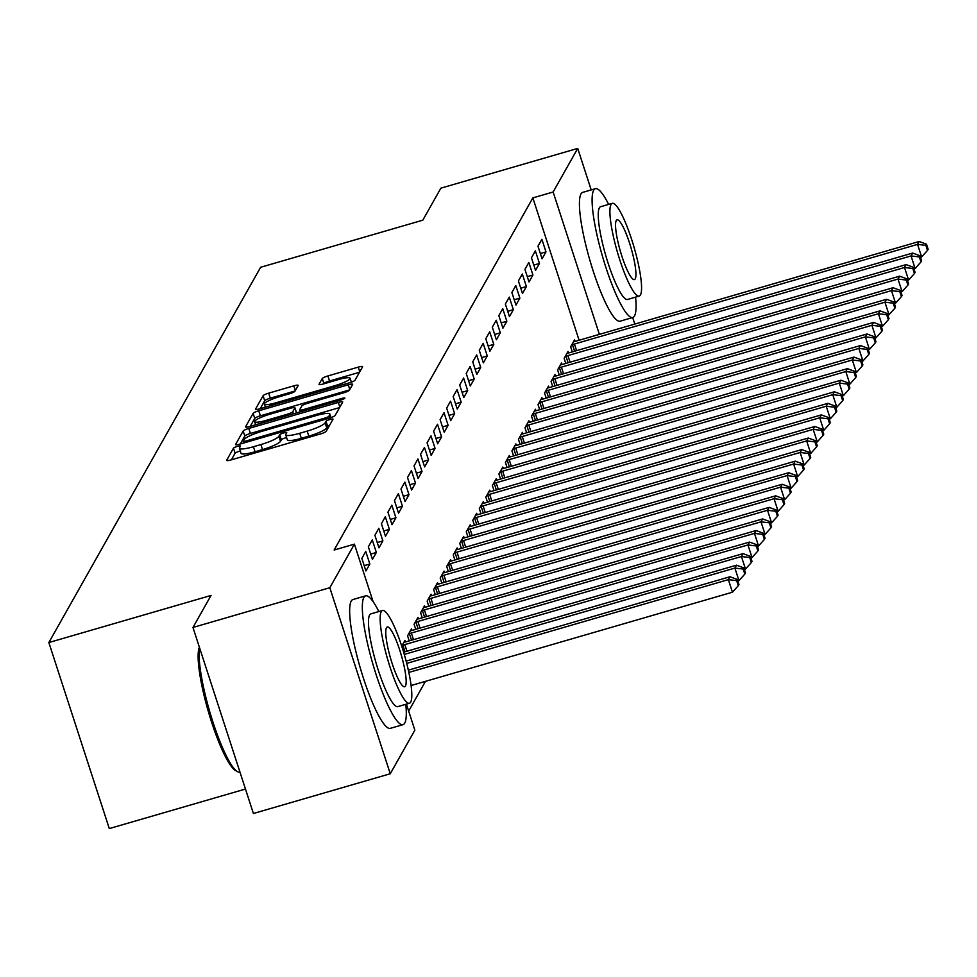 <?xml version="1.0" encoding="UTF-8"?>
<svg xmlns="http://www.w3.org/2000/svg" width="977" height="977" viewBox="0 0 977 977"><rect width="100%" height="100%" fill="white"/><g stroke="black" fill="none" stroke-linecap="round" stroke-linejoin="round"><path stroke-width="1.47" d="M237.411 446.367A3.688 0.623 -18 0 0 233.479 448.174L226.676 460.228A5.264 0.892 -18 0 0 226.64 460.411A5.264 0.892 -18 0 0 231.012 459.923L320.554 433.922A5.264 0.892 -18 0 0 326.171 431.333L332.974 419.28A3.688 0.623 -18 0 0 332.998 419.157A3.688 0.623 -18 0 0 329.945 419.499A3.688 0.623 -18 0 0 326.013 421.307L325.133 422.87A16.853 2.87 -18 0 1 307.157 431.113L299.695 433.287A16.853 2.87 -18 0 1 285.724 434.863A16.853 2.87 -18 0 1 285.834 434.276L286.713 432.713A3.688 0.623 -18 0 0 286.737 432.591A3.688 0.623 -18 0 0 283.672 432.933A3.688 0.623 -18 0 0 279.74 434.741L278.86 436.304A16.853 2.87 -18 0 1 260.896 444.559L253.434 446.721A16.853 2.87 -18 0 1 239.45 448.296A16.853 2.87 -18 0 1 239.56 447.71L240.44 446.147A3.688 0.623 -18 0 0 240.464 446.025A3.688 0.623 -18 0 0 237.411 446.367M240.354 451.069A3.688 0.623 -18 0 0 239.047 451.398A3.688 0.623 -18 0 0 235.115 453.206L231.378 459.813M329.64 425.19A3.688 0.623 -18 0 0 327.649 426.326L326.77 427.889L325.133 422.87M286.627 437.635A3.688 0.623 -18 0 0 285.308 437.965A3.688 0.623 -18 0 0 281.376 439.772L280.497 441.323L278.86 436.304M298.156 385.536A5.264 0.892 -18 0 0 298.18 385.353A5.264 0.892 -18 0 0 293.821 385.842L268.687 393.145A5.264 0.892 -18 0 0 263.082 395.722L255.522 409.107A5.264 0.892 -18 0 0 255.485 409.29A5.264 0.892 -18 0 0 259.858 408.801L349.412 382.801A5.264 0.892 -18 0 0 355.017 380.212L362.577 366.827A5.264 0.892 -18 0 0 362.614 366.644A5.264 0.892 -18 0 0 358.241 367.132L327.893 375.95A5.264 0.892 -18 0 0 322.276 378.526L319.052 384.254A5.264 0.892 -18 0 0 319.015 384.437A5.264 0.892 -18 0 0 323.387 383.949L338.433 379.577A14.081 2.394 -18 0 1 350.12 378.258A14.081 2.394 -18 0 1 335.001 385.646L276.051 402.768A14.081 2.394 -18 0 1 264.364 404.087A14.081 2.394 -18 0 1 279.471 396.699L289.302 393.841A5.264 0.892 -18 0 0 294.92 391.264L298.156 385.536M579.105 340.252L532.856 197.891L334.134 550.027L354.407 544.14L373.08 601.612M532.856 197.891L553.129 192.005L577.725 148.419L591.195 189.904M406.395 704.124L414.859 730.173L390.263 773.76L253.409 813.499L192.97 627.466L211.044 595.445L48.85 642.548L260.615 267.283L422.809 220.179L440.871 188.158L577.725 148.419M192.97 627.466L329.811 587.727L354.407 544.14M248.781 428.439A5.264 0.892 -18 0 0 243.163 431.016L235.604 444.401A5.264 0.892 -18 0 0 235.579 444.584A5.264 0.892 -18 0 0 239.939 444.095L329.493 418.083A5.264 0.892 -18 0 0 335.111 415.506L342.658 402.121A5.264 0.892 -18 0 0 342.695 401.938A5.264 0.892 -18 0 0 338.323 402.426L248.781 428.439L250.417 433.458A5.264 0.892 -18 0 0 244.8 436.035L240.318 443.985M245.569 426.754L253.116 413.369A5.264 0.892 -18 0 1 258.734 410.792L348.288 384.779A5.264 0.892 -18 0 1 352.648 384.291A5.264 0.892 -18 0 1 352.624 384.474L349.387 390.202A5.264 0.892 -18 0 1 343.77 392.778L307.45 403.33A5.264 0.892 -18 0 0 301.844 405.907L299.695 409.705A5.264 0.892 -18 0 0 299.658 409.888A5.264 0.892 -18 0 0 304.03 409.4L341.84 398.421A3.688 0.623 -18 0 1 344.893 398.079A3.688 0.623 -18 0 1 340.936 400.008L249.904 426.448A5.264 0.892 -18 0 1 245.532 426.937A5.264 0.892 -18 0 1 245.569 426.754L245.667 427.071M48.85 642.548L109.302 828.581L245.471 789.037M539.451 263.448L535.372 250.881L531.451 257.818L535.543 270.385L539.451 263.448L533.821 265.085M568.541 352.966L568.04 351.439L564.132 358.376L565.781 363.456M526.408 286.566L522.316 274L518.408 280.936L522.487 293.503L526.408 286.566L520.765 288.203M555.486 376.084L554.997 374.557L551.077 381.494L552.726 386.574M513.352 309.685L509.273 297.118L505.353 304.055L509.444 316.621L513.352 309.685L507.722 311.321M542.443 399.202L541.942 397.676L538.034 404.612L539.683 409.693M500.309 332.815L496.231 320.236L492.31 327.173L496.389 339.752L500.309 332.815L494.667 334.452M529.4 422.333L528.899 420.806L524.979 427.743L526.64 432.811M487.267 355.933L483.175 343.367L479.267 350.303L483.346 362.87L487.267 355.933L481.624 357.57M516.345 445.451L515.856 443.924L511.936 450.861L513.584 455.941M474.211 379.052L470.132 366.485L466.212 373.422L470.303 385.988L474.211 379.052L468.581 380.688M503.302 468.569L502.801 467.043L498.893 473.979L500.542 479.06M461.168 402.17L457.077 389.603L453.169 396.54L457.248 409.107L461.168 402.17L455.526 403.806M490.246 491.687L489.758 490.161L485.838 497.098L487.486 502.178M448.113 425.3L444.034 412.721L440.114 419.658L444.205 432.237L448.113 425.3L442.483 426.937M477.203 514.818L476.703 513.291L472.795 520.228L474.443 525.296M435.07 448.419L430.991 435.852L427.071 442.789L431.162 455.355L435.07 448.419L429.44 450.055M464.16 537.936L463.66 536.41L459.752 543.346L461.4 548.427M422.027 471.537L417.936 458.97L414.028 465.907L418.107 478.474L422.027 471.537L416.385 473.173M451.105 561.054L450.617 559.528L446.697 566.465L448.345 571.545M408.972 494.655L404.893 482.088L400.973 489.025L405.064 501.592L408.972 494.655L403.342 496.292M438.062 584.173L437.562 582.646L433.654 589.583L435.302 594.663M395.929 517.786L391.838 505.207L387.93 512.143L392.009 524.722L395.929 517.786L390.287 519.422M425.019 607.303L424.519 605.777L420.598 612.713L422.259 617.782M382.886 540.904L378.795 528.337L374.887 535.274L378.966 547.841L382.886 540.904L377.244 542.54M411.964 630.421L411.476 628.895L407.556 635.832L409.204 640.912M369.831 564.022L365.752 551.455L361.832 558.392L365.923 570.959L369.831 564.022L364.201 565.659M408.667 711.109L425.459 681.36M401.73 646.139L404.942 640.448L405.443 641.987M376.353 552.469L372.274 539.89L368.353 546.827L372.445 559.406L376.353 552.469L370.723 554.106M418.486 618.856L417.997 617.33L414.077 624.266L415.726 629.347M389.408 529.339L385.317 516.772L381.409 523.709L385.488 536.275L389.408 529.339L383.766 530.975M431.541 595.738L431.04 594.211L427.132 601.148L428.781 606.228M402.451 506.22L398.372 493.654L394.452 500.59L398.543 513.157L402.451 506.22L396.821 507.857M444.584 572.62L444.083 571.093L440.175 578.03L441.824 583.11M415.494 483.102L411.415 470.535L407.507 477.472L411.586 490.039L415.494 483.102L409.864 484.739M457.639 549.501L457.138 547.963L453.218 554.899L454.867 559.98M428.549 459.984L424.458 447.405L420.55 454.342L424.629 466.921L428.549 459.984L422.907 461.62M470.682 526.371L470.181 524.844L466.273 531.781L467.922 536.861M441.592 436.853L437.513 424.287L433.593 431.223L437.684 443.79L441.592 436.853L435.962 438.49M483.725 503.253L483.236 501.726L479.316 508.663L480.965 513.743M454.647 413.735L450.556 401.168L446.648 408.105L450.727 420.672L454.647 413.735L449.005 415.372M496.78 480.134L496.279 478.608L492.371 485.545L494.02 490.625M467.69 390.617L463.611 378.05L459.691 384.987L463.77 397.554L467.69 390.617L462.048 392.253M509.823 457.016L509.322 455.477L505.414 462.414L507.063 467.495M480.733 367.499L476.654 354.92L472.734 361.856L476.825 374.435L480.733 367.499L475.103 369.135M522.866 433.886L522.377 432.359L518.457 439.296L520.106 444.376M493.788 344.368L489.697 331.801L485.789 338.738L489.868 351.305L493.788 344.368L488.146 346.005M535.921 410.767L535.42 409.241L531.512 416.178L533.161 421.258M506.831 321.25L502.752 308.683L498.832 315.62L502.923 328.187L506.831 321.25L501.201 322.886M548.964 387.649L548.476 386.123L544.555 393.059L546.204 398.14M519.886 298.132L515.795 285.565L511.887 292.502L515.966 305.068L519.886 298.132L514.244 299.768M562.019 364.531L561.519 362.992L557.598 369.929L559.259 375.009M532.929 275.013L528.85 262.434L524.93 269.371L529.009 281.95L532.929 275.013L527.287 276.65M575.062 341.4L574.561 339.874L570.653 346.811L572.302 351.891M545.972 251.883L541.893 239.316L537.973 246.253L542.064 258.82L545.972 251.883L540.342 253.519M599.377 334.366L553.129 192.005M632.669 317.525L634.794 324.083M390.263 773.76L329.811 587.727M239.45 448.296L241.087 453.328A16.853 2.87 -18 0 0 255.07 451.753L253.434 446.721M280.497 441.323A16.853 2.87 -18 0 1 262.532 449.579L255.07 451.753M285.724 434.863L287.36 439.894A16.853 2.87 -18 0 0 301.331 438.319L299.695 433.287M326.77 427.889A16.853 2.87 -18 0 1 308.793 436.145L301.331 438.319M339.593 407.568L250.417 433.458M243.273 441.128A3.688 0.623 -18 0 0 243.249 441.262A3.688 0.623 -18 0 0 246.314 440.92L324.914 418.083A3.688 0.623 -18 0 0 328.846 416.287L329.774 414.639A16.853 2.87 -18 0 0 329.884 414.053A16.853 2.87 -18 0 0 315.901 415.628L262.178 431.236A16.853 2.87 -18 0 0 244.201 439.491L243.273 441.128M250.271 426.338L254.753 418.4L253.116 413.369M349.546 389.921L260.37 415.811A5.264 0.892 -18 0 0 254.753 418.4M269.762 414.272A14.081 2.394 -18 0 0 254.655 421.661A14.081 2.394 -18 0 0 266.342 420.342L287.116 414.309A5.264 0.892 -18 0 0 292.734 411.732L294.871 407.934A5.264 0.892 -18 0 0 294.907 407.751A5.264 0.892 -18 0 0 290.535 408.239L269.762 414.272M294.871 407.934L296.495 412.917A5.264 0.892 -18 0 0 296.544 412.782A5.264 0.892 -18 0 0 296.41 412.648M359.499 372.274L329.53 380.981A5.264 0.892 -18 0 0 323.912 383.558L323.753 383.839M295.078 390.983L270.324 398.164A5.264 0.892 -18 0 0 264.706 400.753L260.224 408.691M411.097 685.524L732.457 592.209L728.366 579.642L730.002 576.748L408.337 670.161M408.826 672.432L728.366 579.642L736.67 580.631L738.307 585.663L738.954 584.502L737.33 579.471L736.67 580.631M730.002 576.748L737.33 579.471M738.307 585.663L732.457 592.209M737.818 580.985L738.978 580.643L734.887 568.077L736.524 565.182L406.139 661.136M406.725 663.383L734.887 568.077L743.192 569.066L744.828 574.097L745.488 572.937L743.851 567.918L743.192 569.066M736.524 565.182L743.851 567.918M744.828 574.097L738.978 580.643M744.34 569.42L745.5 569.09L741.421 556.524L743.045 553.629L403.623 652.196M404.283 654.419L741.421 556.524L749.725 557.513L751.35 562.532L752.009 561.384L750.373 556.353L749.725 557.513M743.045 553.629L750.373 556.353M751.35 562.532L745.5 569.09M378.868 611.553A67.059 12.042 73.8 0 0 365.606 595.86A67.059 12.042 73.8 0 0 363.896 597.411A67.059 12.042 73.8 0 0 374.411 669.196A67.059 12.042 73.8 0 0 403.012 724.665A67.059 12.042 73.8 0 0 404.734 723.114A67.059 12.042 73.8 0 0 405.809 704.295M365.606 595.86L352.941 599.536A67.059 12.042 73.8 0 0 351.219 601.087A67.059 12.042 73.8 0 0 361.746 672.872A67.059 12.042 73.8 0 0 390.348 728.341L403.012 724.665M409.436 703.245L397.773 706.627A48.288 8.671 -106.2 0 1 377.183 666.693A48.288 8.671 -106.2 0 1 369.611 615.009A48.288 8.671 -106.2 0 1 370.845 613.886L382.508 610.503A48.288 8.671 73.8 0 0 381.262 611.626A48.288 8.671 73.8 0 0 388.846 663.31A48.288 8.671 73.8 0 0 409.436 703.245A48.288 8.671 73.8 0 0 410.67 702.121A48.288 8.671 73.8 0 0 403.098 650.438A48.288 8.671 73.8 0 0 382.508 610.503M386.489 627.71A31.117 5.593 73.8 0 0 391.374 661.026A31.117 5.593 73.8 0 0 404.649 686.758A31.117 5.593 73.8 0 0 405.443 686.037A31.117 5.593 73.8 0 0 400.558 652.721A31.117 5.593 73.8 0 0 387.295 626.99A31.117 5.593 73.8 0 0 386.489 627.71M199.638 647.983A67.059 12.042 73.8 0 0 211.008 715.933A67.059 12.042 73.8 0 0 237.387 771.586A67.059 12.042 73.8 0 0 239.817 772.05L239.939 772.013M237.387 771.586L235.469 770.499A65.459 11.748 -106.2 0 1 208.516 712.123A65.459 11.748 -106.2 0 1 199.406 647.262M608.647 204.388A67.059 12.042 73.8 0 0 595.384 188.695A67.059 12.042 73.8 0 0 593.662 190.246A67.059 12.042 73.8 0 0 604.189 262.031A67.059 12.042 73.8 0 0 632.778 317.501A67.059 12.042 73.8 0 0 634.5 315.937A67.059 12.042 73.8 0 0 635.575 297.13M595.384 188.695L582.707 192.371A67.059 12.042 73.8 0 0 580.985 193.922A67.059 12.042 73.8 0 0 591.512 265.707A67.059 12.042 73.8 0 0 620.114 321.177L632.778 317.501M639.202 296.08L627.552 299.463A48.288 8.671 -106.2 0 1 606.961 259.528A48.288 8.671 -106.2 0 1 599.377 207.845A48.288 8.671 -106.2 0 1 600.611 206.721L612.274 203.338A48.288 8.671 73.8 0 0 611.04 204.462A48.288 8.671 73.8 0 0 618.612 256.145A48.288 8.671 73.8 0 0 639.202 296.08A48.288 8.671 73.8 0 0 640.448 294.956A48.288 8.671 73.8 0 0 632.864 243.273A48.288 8.671 73.8 0 0 612.274 203.338M616.267 220.546A31.117 5.593 73.8 0 0 621.152 253.861A31.117 5.593 73.8 0 0 634.415 279.593A31.117 5.593 73.8 0 0 635.209 278.872A31.117 5.593 73.8 0 0 630.336 245.557A31.117 5.593 73.8 0 0 617.061 219.825A31.117 5.593 73.8 0 0 616.267 220.546M750.861 557.867L752.021 557.525L747.942 544.958L749.567 542.064L406.444 641.706A5.361 0.916 162 0 1 404.6 642.182L403.892 642.329M402.084 645.516L402.866 645.235A5.361 0.916 162 0 1 404.808 644.6L747.942 544.958L756.247 545.948L757.883 550.979L758.531 549.819L756.894 544.787L756.247 545.948M749.567 542.064L756.894 544.787M757.883 550.979L752.021 557.525M757.383 546.302L758.555 545.972L754.464 533.393L756.1 530.511L412.966 630.153A5.361 0.916 162 0 1 411.122 630.617L410.413 630.763M408.606 633.963L409.387 633.67A5.361 0.916 162 0 1 411.329 633.035L754.464 533.393L762.768 534.382L764.405 539.414L765.052 538.254L763.416 533.234L762.768 534.382M756.1 530.511L763.416 533.234M764.405 539.414L758.555 545.972M763.916 534.749L765.076 534.407L760.985 521.84L762.622 518.946L419.487 618.588A5.361 0.916 162 0 1 417.643 619.052L416.935 619.198M415.14 622.398L415.921 622.117A5.361 0.916 162 0 1 417.851 621.482L760.985 521.84L769.29 522.829L770.926 527.849L771.574 526.701L769.949 521.669L769.29 522.829M762.622 518.946L769.949 521.669M770.926 527.849L765.076 534.407M770.438 523.183L771.598 522.842L767.507 510.275L769.143 507.381L426.009 607.035A5.361 0.916 162 0 1 424.165 607.499L423.456 607.645M421.661 610.833L422.443 610.552A5.361 0.916 162 0 1 424.384 609.917L767.507 510.275L775.811 511.264L777.448 516.296L778.107 515.135L776.471 510.104L775.811 511.264M769.143 507.381L776.471 510.104M777.448 516.296L771.598 522.842M776.959 511.618L778.119 511.289L774.04 498.71L775.665 495.827L432.53 595.469A5.361 0.916 162 0 1 430.686 595.933L429.99 596.08M428.182 599.28L428.964 598.986A5.361 0.916 162 0 1 430.906 598.364L774.04 498.71L782.345 499.699L783.969 504.73L784.629 503.582L782.992 498.551L782.345 499.699M775.665 495.827L782.992 498.551M783.969 504.73L778.119 511.289M783.481 500.065L784.641 499.723L780.562 487.157L782.186 484.262L439.064 583.904A5.361 0.916 162 0 1 437.22 584.368L436.511 584.527M434.704 587.714L435.486 587.433A5.361 0.916 162 0 1 437.427 586.798L780.562 487.157L788.866 488.146L790.503 493.177L791.15 492.017L789.514 486.986L788.866 488.146M782.186 484.262L789.514 486.986M790.503 493.177L784.641 499.723M790.002 488.5L791.162 488.158L787.083 475.591L788.72 472.697L445.585 572.351A5.361 0.916 162 0 1 443.741 572.815L443.033 572.962M441.225 576.149L442.007 575.868A5.361 0.916 162 0 1 443.949 575.233L787.083 475.591L795.388 476.581L797.024 481.612L797.672 480.452L796.035 475.433L795.388 476.581M788.72 472.697L796.035 475.433M797.024 481.612L791.162 488.158M796.536 476.935L797.696 476.605L793.605 464.038L795.241 461.144L452.107 560.786A5.361 0.916 162 0 1 450.263 561.25L449.554 561.396M447.759 564.596L448.541 564.315A5.361 0.916 162 0 1 450.47 563.68L793.605 464.038L801.909 465.028L803.546 470.047L804.193 468.899L802.569 463.867L801.909 465.028M795.241 461.144L802.569 463.867M803.546 470.047L797.696 476.605M803.057 465.382L804.218 465.04L800.126 452.473L801.763 449.579L458.628 549.221A5.361 0.916 162 0 1 456.784 549.697L456.076 549.843M454.281 553.031L455.062 552.75A5.361 0.916 162 0 1 457.004 552.115L800.126 452.473L808.431 453.462L810.067 458.494L810.727 457.334L809.09 452.302L808.431 453.462M801.763 449.579L809.09 452.302M810.067 458.494L804.218 465.04M809.579 453.817L810.739 453.487L806.66 440.908L808.284 438.026L465.15 537.668A5.361 0.916 162 0 1 463.306 538.132L462.609 538.278M460.802 541.478L461.584 541.185A5.361 0.916 162 0 1 463.525 540.55L806.66 440.908L814.965 441.897L816.589 446.929L817.248 445.768L815.612 440.749L814.965 441.897M808.284 438.026L815.612 440.749M816.589 446.929L810.739 453.487M816.1 442.263L817.26 441.922L813.182 429.355L814.806 426.46L471.683 526.102A5.361 0.916 162 0 1 469.839 526.566L469.131 526.713M467.324 529.913L468.105 529.632A5.361 0.916 162 0 1 470.047 528.997L813.182 429.355L821.486 430.344L823.11 435.363L823.77 434.215L822.133 429.184L821.486 430.344M814.806 426.46L822.133 429.184M823.11 435.363L817.26 441.922M822.622 430.698L823.782 430.356L819.703 417.79L821.339 414.895L478.205 514.549A5.361 0.916 162 0 1 476.361 515.013L475.652 515.16M473.845 518.347L474.627 518.066A5.361 0.916 162 0 1 476.568 517.431L819.703 417.79L828.007 418.779L829.644 423.81L830.291 422.65L828.655 417.619L828.007 418.779M821.339 414.895L828.655 417.619M829.644 423.81L823.782 430.356M829.155 419.133L830.316 418.803L826.224 406.224L827.861 403.342L484.726 502.984A5.361 0.916 162 0 1 482.882 503.448L482.174 503.595M480.379 506.794L481.16 506.501A5.361 0.916 162 0 1 483.09 505.878L826.224 406.224L834.529 407.214L836.165 412.245L836.813 411.097L835.188 406.066L834.529 407.214M827.861 403.342L835.188 406.066M836.165 412.245L830.316 418.803M835.677 407.58L836.837 407.238L832.746 394.671L834.382 391.777L491.248 491.419A5.361 0.916 162 0 1 489.404 491.883L488.695 492.042M486.9 495.229L487.682 494.948A5.361 0.916 162 0 1 489.624 494.313L832.746 394.671L841.05 395.661L842.687 400.692L843.334 399.532L841.71 394.5L841.05 395.661M834.382 391.777L841.71 394.5M842.687 400.692L836.837 407.238M842.198 396.015L843.359 395.673L839.28 383.106L840.904 380.212L497.769 479.866A5.361 0.916 162 0 1 495.925 480.33L495.229 480.476M493.422 483.664L494.203 483.383A5.361 0.916 162 0 1 496.145 482.748L839.28 383.106L847.572 384.095L849.208 389.127L849.868 387.967L848.231 382.947L847.572 384.095M840.904 380.212L848.231 382.947M849.208 389.127L843.359 395.673M848.72 384.45L849.88 384.12L845.801 371.553L847.425 368.659L504.303 468.301A5.361 0.916 162 0 1 502.447 468.765L501.751 468.911M499.943 472.111L500.725 471.83A5.361 0.916 162 0 1 502.666 471.195L845.801 371.553L854.106 372.542L855.73 377.562L856.389 376.414L854.753 371.382L854.106 372.542M847.425 368.659L854.753 371.382M855.73 377.562L849.88 384.12M855.241 372.896L856.402 372.555L852.323 359.988L853.959 357.093L510.824 456.735A5.361 0.916 162 0 1 508.98 457.212L508.272 457.358M506.465 460.546L507.246 460.265A5.361 0.916 162 0 1 509.188 459.63L852.323 359.988L860.627 360.977L862.264 366.009L862.911 364.848L861.274 359.817L860.627 360.977M853.959 357.093L861.274 359.817M862.264 366.009L856.402 372.555M861.775 361.331L862.935 361.002L858.844 348.423L860.481 345.54L517.346 445.182A5.361 0.916 162 0 1 515.502 445.646L514.794 445.793M512.998 448.993L513.78 448.699A5.361 0.916 162 0 1 515.709 448.064L858.844 348.423L867.149 349.412L868.785 354.443L869.432 353.283L867.796 348.264L867.149 349.412M860.481 345.54L867.796 348.264M868.785 354.443L862.935 361.002M868.297 349.778L869.457 349.436L865.366 336.87L867.002 333.975L523.867 433.617A5.361 0.916 162 0 1 522.023 434.081L521.315 434.228M519.52 437.427L520.301 437.146A5.361 0.916 162 0 1 522.243 436.511L865.366 336.87L873.67 337.859L875.307 342.878L875.954 341.73L874.33 336.699L873.67 337.859M867.002 333.975L874.33 336.699M875.307 342.878L869.457 349.436M874.818 338.213L875.978 337.871L871.899 325.304L873.523 322.41L530.389 422.064A5.361 0.916 162 0 1 528.545 422.528L527.849 422.675M526.041 425.862L526.823 425.581A5.361 0.916 162 0 1 528.765 424.946L871.899 325.304L880.192 326.294L881.828 331.325L882.487 330.165L880.851 325.133L880.192 326.294M873.523 322.41L880.851 325.133M881.828 331.325L875.978 337.871M881.339 326.648L882.5 326.318L878.421 313.739L880.045 310.857L536.91 410.499A5.361 0.916 162 0 1 535.066 410.963L534.37 411.109M532.563 414.309L533.344 414.016A5.361 0.916 162 0 1 535.286 413.393L878.421 313.739L886.725 314.741L888.349 319.76L889.009 318.612L887.372 313.58L886.725 314.741M880.045 310.857L887.372 313.58M888.349 319.76L882.5 326.318M887.861 315.095L889.021 314.753L884.942 302.186L886.566 299.292L543.444 398.934A5.361 0.916 162 0 1 541.6 399.398L540.892 399.556M539.084 402.744L539.866 402.463A5.361 0.916 162 0 1 541.808 401.828L884.942 302.186L893.247 303.175L894.883 308.207L895.53 307.047L893.894 302.015L893.247 303.175M886.566 299.292L893.894 302.015M894.883 308.207L889.021 314.753M894.382 303.529L895.555 303.188L891.464 290.621L893.1 287.726L549.966 387.38A5.361 0.916 162 0 1 548.121 387.845L547.413 387.991M545.618 391.179L546.399 390.898A5.361 0.916 162 0 1 548.329 390.263L891.464 290.621L899.768 291.61L901.405 296.642L902.052 295.481L900.415 290.462L899.768 291.61M893.1 287.726L900.415 290.462M901.405 296.642L895.555 303.188M900.916 291.964L902.076 291.635L897.985 279.068L899.622 276.173L556.487 375.815A5.361 0.916 162 0 1 554.643 376.279L553.935 376.426M552.139 379.626L552.921 379.345A5.361 0.916 162 0 1 554.863 378.71L897.985 279.068L906.29 280.057L907.926 285.076L908.573 283.928L906.949 278.897L906.29 280.057M899.622 276.173L906.949 278.897M907.926 285.076L902.076 291.635M907.438 280.411L908.598 280.069L904.519 267.503L906.143 264.608L563.008 364.25A5.361 0.916 162 0 1 561.164 364.726L560.456 364.873M558.661 368.06L559.442 367.779A5.361 0.916 162 0 1 561.384 367.144L904.519 267.503L912.811 268.492L914.448 273.523L915.107 272.363L913.471 267.332L912.811 268.492M906.143 264.608L913.471 267.332M914.448 273.523L908.598 280.069M913.959 268.846L915.119 268.516L911.04 255.937L912.665 253.055L569.53 352.697A5.361 0.916 162 0 1 567.686 353.161L566.99 353.308M565.182 356.507L565.964 356.214A5.361 0.916 162 0 1 567.906 355.579L911.04 255.937L919.345 256.927L920.969 261.958L921.629 260.798L919.992 255.779L919.345 256.927M912.665 253.055L919.992 255.779M920.969 261.958L915.119 268.516M920.481 257.293L921.641 256.951L917.562 244.384L919.186 241.49L576.064 341.132A5.361 0.916 162 0 1 574.22 341.596L573.511 341.742M571.704 344.942L572.485 344.661A5.361 0.916 162 0 1 574.427 344.026L917.562 244.384L925.866 245.374L927.503 250.393L928.15 249.245L926.514 244.213L925.866 245.374M919.186 241.49L926.514 244.213M927.503 250.393L921.641 256.951M235.115 453.206L233.479 448.174M327.649 426.326L326.013 421.307M281.376 439.772L279.74 434.741M262.532 449.579L260.896 444.559M308.793 436.145L307.157 431.113M339.849 407.104L338.323 402.426M244.8 436.035L243.163 431.016M243.871 442.947L243.346 441.348M246.705 442.129L246.314 440.92M325.304 419.304L324.914 418.083M329.432 418.107L328.846 416.287M330.763 417.692L329.774 414.639M260.37 415.811L258.734 410.792M349.803 389.457L348.288 384.779M300.366 411.793L299.792 410.022M304.421 410.609L304.03 409.4M342.219 399.593L341.84 398.421M266.733 421.563L266.342 420.342M287.507 415.53L287.116 414.309M293.405 413.808L292.734 411.732M276.442 403.99L276.051 402.768M335.404 386.868L335.001 385.646M323.912 383.558L322.276 378.526M329.53 380.981L327.893 375.95M359.768 371.81L358.241 367.132M264.706 400.753L263.082 395.722M270.324 398.164L268.687 393.145M295.335 390.519L293.821 385.842M405.003 651.793L402.866 645.235M406.957 651.232L404.808 644.6M411.525 640.24L409.387 633.67M413.491 639.666L411.329 633.035M418.046 628.675L415.921 622.117M420.012 628.101L417.851 621.482M424.568 617.11L422.443 610.552M426.534 616.548L424.384 609.917M431.101 605.557L428.964 598.986M433.055 604.983L430.906 598.364M437.623 593.992L435.486 587.433M439.577 593.418L437.427 586.798M444.144 582.426L442.007 575.868M446.11 581.865L443.949 575.233M450.666 570.873L448.541 564.315M452.632 570.299L450.47 563.68M457.187 559.308L455.062 552.75M459.153 558.746L457.004 552.115M463.721 547.755L461.584 541.185M465.675 547.181L463.525 540.55M470.242 536.19L468.105 529.632M472.196 535.616L470.047 528.997M476.764 524.625L474.627 518.066M478.718 524.063L476.568 517.431M483.285 513.072L481.16 506.501M485.251 512.498L483.09 505.878M489.807 501.506L487.682 494.948M491.773 500.932L489.624 494.313M496.34 489.941L494.203 483.383M498.294 489.379L496.145 482.748M502.862 478.388L500.725 471.83M504.816 477.814L502.666 471.195M509.383 466.823L507.246 460.265M511.337 466.261L509.188 459.63M515.905 455.27L513.78 448.699M517.871 454.696L515.709 448.064M522.426 443.705L520.301 437.146M524.393 443.131L522.243 436.511M528.96 432.139L526.823 425.581M530.914 431.578L528.765 424.946M535.481 420.586L533.344 414.016M537.435 420.012L535.286 413.393M542.003 409.021L539.866 402.463M543.957 408.447L541.808 401.828M548.524 397.456L546.399 390.898M550.491 396.894L548.329 390.263M555.046 385.903L552.921 379.345M557.012 385.329L554.863 378.71M561.567 374.338L559.442 367.779M563.534 373.776L561.384 367.144M568.101 362.785L565.964 356.214M570.055 362.211L567.906 355.579M574.623 351.219L572.485 344.661M576.577 350.645L574.427 344.026M243.81 442.972L243.249 441.262M331.032 417.594L329.884 414.053M300.281 411.818L299.658 409.888M255.669 424.775L254.655 421.661M296.544 412.782L294.907 407.751M265.378 407.201L264.364 404.087M351.378 382.154L350.12 378.258"/></g></svg>

